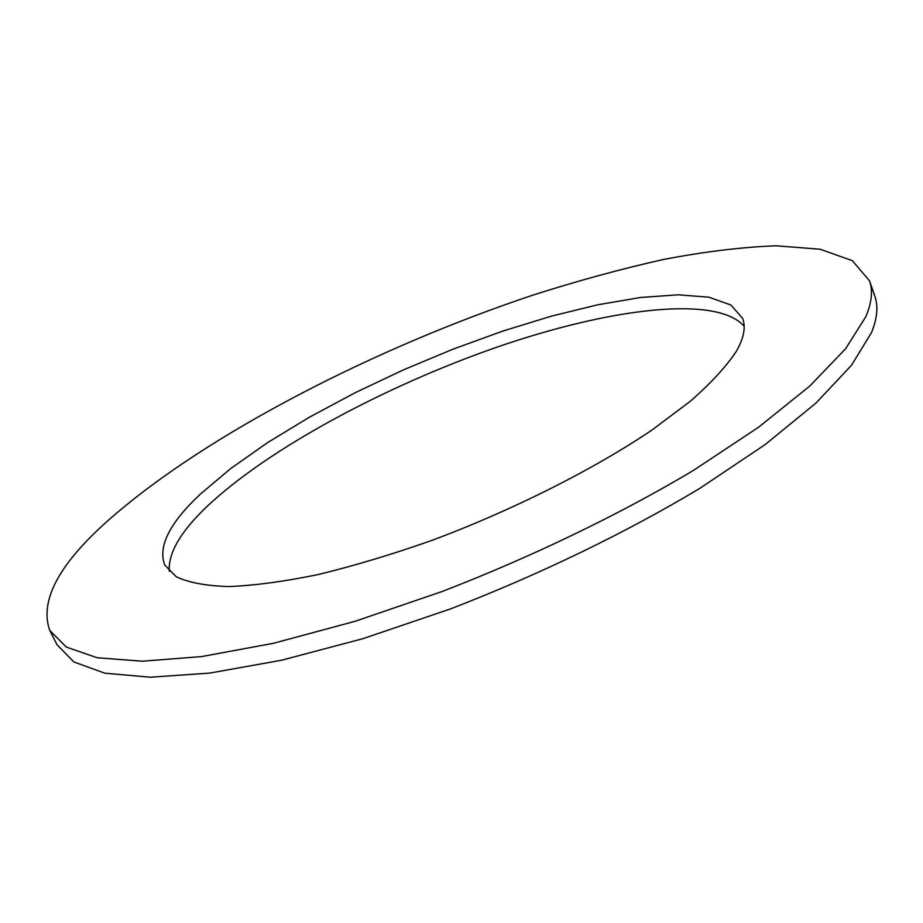 <?xml version="1.0" encoding="UTF-8"?>
<svg xmlns="http://www.w3.org/2000/svg" width="923" height="923" viewBox="0 0 923 923"><rect width="100%" height="100%" fill="white"/><g stroke="black" fill="none" stroke-linecap="round" stroke-linejoin="round"><path stroke-width="1.38" d="M169.301 571.395C168.009 553.35 180.458 531.821 206.66 506.819C267.901 448.855 384.556 386.276 496.643 347.267C608.211 308.605 716.167 294.529 744.146 326.211M736.45 351.121C726.539 366.235 711.172 382.941 690.346 401.251L652.065 429.98C593.443 469.542 512.946 510.131 432.033 540.347C391.906 554.481 353.855 565.903 317.893 574.614C283.903 581.594 254.171 585.574 228.685 586.567C206.06 585.897 188.557 582.609 176.189 576.725L164.732 564.957C157.741 546.451 169.694 522.776 200.568 493.932L230.888 468.411L267.67 442.567L309.54 417.127L355.17 392.725L403.363 369.904L452.928 349.206L502.677 331.115L551.423 316.139L597.862 304.763L640.608 297.483L678.14 294.806L708.818 297.183L730.901 304.994L742.657 318.447C745.957 327.1 743.88 337.991 736.45 351.121M869.489 280.777L874.796 296.006C878.408 306.101 877.3 318.331 871.462 332.672L851.491 365.277L816.059 402.982L765.225 444.517L700.188 488.117C626.717 532.317 539.494 574.614 450.136 609.042L362.889 638.681L281.457 660.257L209.659 673.098L150.253 677.217L104.841 673.19L73.909 661.976L57.076 644.785L49.75 630.421C39.112 600.262 59.614 562.695 111.268 517.722C208.61 433.083 375.223 347.856 532.421 295.279C577.371 280.904 620.948 268.997 663.175 259.548C704.157 251.679 741.757 247.099 775.978 245.783L820.097 249.222L852.321 260.655L869.489 280.777C873.02 290.607 871.797 302.571 865.843 316.647L845.606 348.744L809.875 385.976L758.706 427.141L693.335 470.476C619.529 514.492 531.983 556.788 442.394 591.412L354.974 621.329L273.439 643.285L201.629 656.588L142.315 661.214L97.053 657.73L66.341 647.081L49.75 630.421"/></g></svg>
